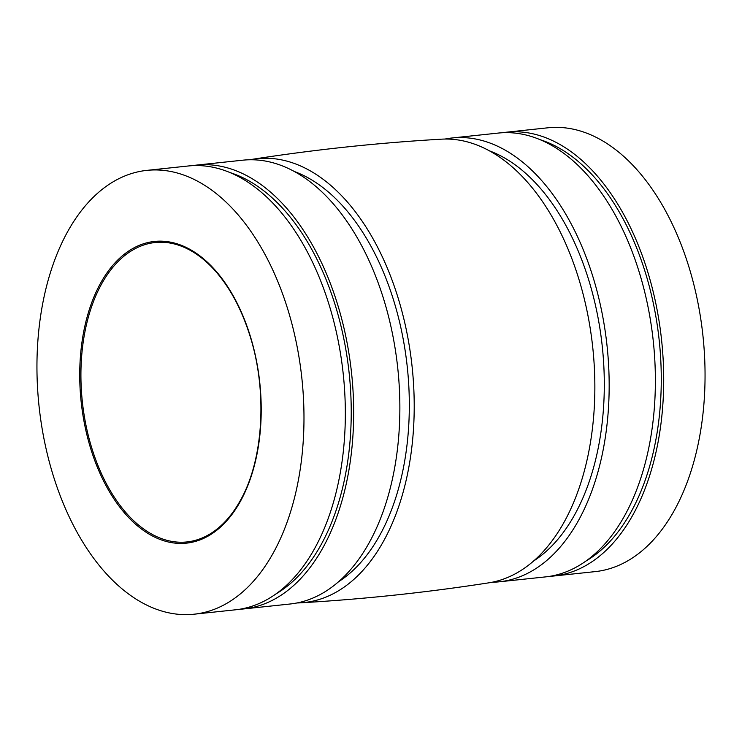 <?xml version="1.0" encoding="UTF-8"?>
<svg xmlns="http://www.w3.org/2000/svg" width="742" height="742" viewBox="0 0 742 742"><rect width="100%" height="100%" fill="white"/><g stroke="black" fill="none" stroke-linecap="round" stroke-linejoin="round"><path stroke-width="1.11" d="M215.375 531.328A151.702 89.81 -96.1 0 0 255.777 357.394A151.702 89.81 -96.1 0 0 154.447 241.438A151.702 89.81 -96.1 0 0 125.556 253.254A151.702 89.81 -96.1 0 0 85.163 427.179A151.702 89.81 -96.1 0 0 186.483 543.144A151.702 89.81 -96.1 0 0 215.375 531.328M54.491 479.517A223.166 132.113 83.9 0 1 146.907 170.372A223.166 132.113 83.9 0 1 286.44 305.064A223.166 132.113 83.9 0 1 194.024 614.209A223.166 132.113 83.9 0 1 54.491 479.517M146.907 170.372L188.255 165.985A223.166 132.113 83.9 0 1 327.797 300.677A223.166 132.113 83.9 0 1 235.372 609.813L194.024 614.209M230.382 172.691A219.168 129.748 83.9 0 1 348.072 364.099A219.168 129.748 83.9 0 1 285.03 587.877A219.168 129.748 83.9 0 1 275.152 594.407M239.527 609.265A223.166 132.113 -96.1 0 0 243.71 608.932A223.166 132.113 -96.1 0 0 336.126 299.787A223.166 132.113 -96.1 0 0 196.593 165.095A223.166 132.113 -96.1 0 0 192.438 165.651M196.593 165.095L242.792 160.189A223.166 132.113 83.9 0 1 382.325 294.889A223.166 132.113 83.9 0 1 289.909 604.025L243.71 608.932M294.574 171.588A215.078 127.327 83.9 0 1 406.625 361.308A215.078 127.327 83.9 0 1 344.344 577.712A215.078 127.327 83.9 0 1 338.139 582.016M296.958 602.949A223.175 132.122 -96.1 0 0 300.482 602.829A223.175 132.122 -96.1 0 0 396.664 293.359A223.175 132.122 -96.1 0 0 253.384 159.14A223.175 132.122 -96.1 0 0 249.915 159.762M253.384 159.14C315.777 149.476 378.485 142.816 441.518 139.171A223.175 132.122 83.9 0 1 577.313 274.178A223.175 132.122 83.9 0 1 488.616 582.86C426.223 592.524 363.515 599.184 300.482 602.829M489.627 150.923A215.078 127.327 83.9 0 1 601.614 340.671A215.078 127.327 83.9 0 1 539.323 557.01A215.078 127.327 83.9 0 1 533.192 561.267M492.085 582.238A223.166 132.113 -96.1 0 0 499.208 581.811A223.166 132.113 -96.1 0 0 591.624 272.666A223.166 132.113 -96.1 0 0 452.091 137.975A223.166 132.113 -96.1 0 0 445.042 139.051M452.091 137.975L498.29 133.068A223.166 132.113 83.9 0 1 637.832 267.76A223.166 132.113 83.9 0 1 545.407 576.905L499.208 581.811M540.417 139.774A219.168 129.748 83.9 0 1 658.108 331.182A219.168 129.748 83.9 0 1 595.065 554.97A219.168 129.748 83.9 0 1 585.188 561.499M549.562 576.348A223.166 132.113 -96.1 0 0 553.745 576.015A223.166 132.113 -96.1 0 0 646.161 266.879A223.166 132.113 -96.1 0 0 506.628 132.187A223.166 132.113 -96.1 0 0 502.473 132.735M506.628 132.187L547.976 127.791A223.166 132.113 83.9 0 1 687.509 262.483A223.166 132.113 83.9 0 1 595.093 571.628L553.745 576.015M216.126 271.897C230.057 288.044 241.067 308.514 249.164 333.306C267.714 389.04 263.976 458.992 240.389 500.405A150.552 89.123 83.9 0 1 215.551 530.215A150.552 89.123 83.9 0 1 186.882 541.948A150.552 89.123 83.9 0 1 92.741 451.08A150.552 89.123 83.9 0 1 126.418 254.256A150.552 89.123 83.9 0 1 155.097 242.523A150.552 89.123 83.9 0 1 216.126 271.897A150.552 89.123 83.9 0 1 249.164 333.204M154.457 241.438A151.702 89.81 -96.1 0 0 125.574 253.254A151.702 89.81 -96.1 0 0 91.646 451.581A151.702 89.81 -96.1 0 0 186.492 543.144"/></g></svg>
